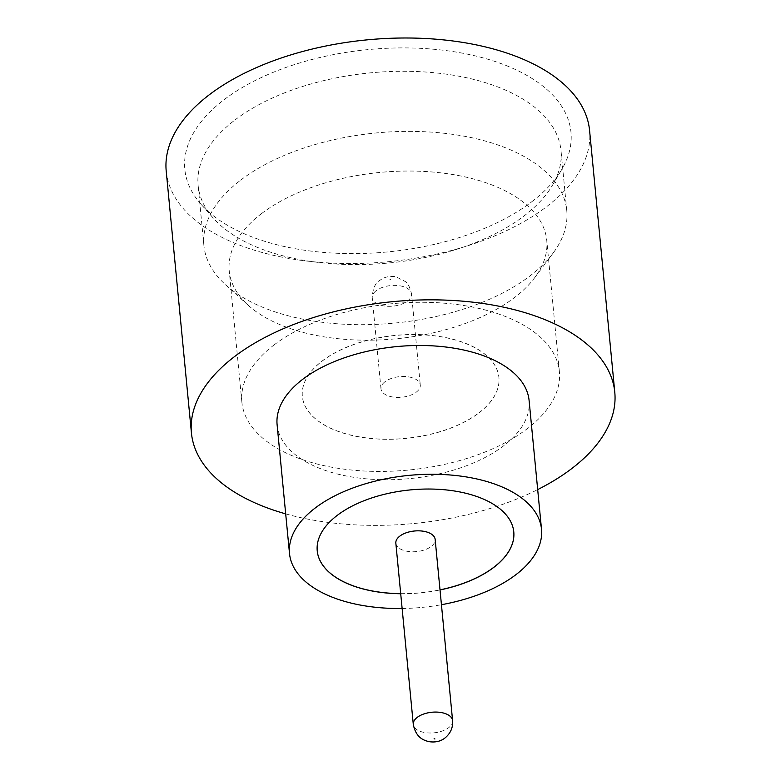 <?xml version="1.0" encoding="UTF-8"?>
<svg xmlns="http://www.w3.org/2000/svg" width="781" height="781" viewBox="0 0 781 781"><rect width="100%" height="100%" fill="white"/><g stroke="black" fill="none" stroke-linecap="round" stroke-linejoin="round"><path stroke-width="0.59" stroke-dasharray="3.9 2.93" d="M395.84 543.195A19.75 10.348 174.5 0 0 409.693 551.62A19.75 10.348 174.5 0 0 431.171 546.485A19.75 10.348 174.5 0 0 435.154 539.407M240.655 180.157A182.276 95.507 -5.5 0 1 438.942 132.731A182.276 95.507 -5.5 0 1 566.772 210.558A182.276 95.507 -5.5 0 1 553.016 253.22A182.276 95.507 -5.5 0 1 530.016 275.898A182.276 95.507 -5.5 0 1 225.543 284.753A182.276 95.507 -5.5 0 1 203.9 245.498A182.276 95.507 -5.5 0 1 240.655 180.157M261.391 213.73A159.49 83.567 -5.5 0 1 434.89 172.23A159.49 83.567 -5.5 0 1 546.749 240.333A159.49 83.567 -5.5 0 1 534.712 277.655A159.49 83.567 -5.5 0 1 514.581 297.502A159.49 83.567 -5.5 0 1 248.173 305.244A159.49 83.567 -5.5 0 1 229.233 270.9A159.49 83.567 -5.5 0 1 261.391 213.73M531.851 201.703A193.961 101.637 174.5 0 0 561.842 169.321A193.961 101.637 174.5 0 0 467.35 54.133A193.961 101.637 174.5 0 0 223.932 99.822A193.961 101.637 174.5 0 0 200.873 204.075A193.961 101.637 174.5 0 0 531.851 201.703M234.866 120.059A182.276 95.507 -5.5 0 1 433.152 72.633A182.276 95.507 -5.5 0 1 560.983 150.46A182.276 95.507 -5.5 0 1 552.401 185.37A182.276 95.507 -5.5 0 1 524.227 215.81A182.276 95.507 -5.5 0 1 213.193 218.036A182.276 95.507 -5.5 0 1 198.11 185.4A182.276 95.507 -5.5 0 1 234.866 120.059M277.109 424.747A126.581 66.326 174.5 0 0 365.879 478.792A126.581 66.326 174.5 0 0 503.579 445.853A126.581 66.326 174.5 0 0 529.098 400.477M402.127 608.487A126.581 66.326 174.5 0 0 441.441 604.709M285.69 513.869A212.657 111.429 174.5 0 0 537.679 489.599M166.216 171.146A212.657 111.429 174.5 0 0 315.358 261.947A212.657 111.429 174.5 0 0 546.69 206.614A212.657 111.429 174.5 0 0 589.567 130.378M513.781 531.881A98.728 51.731 174.5 0 0 513.771 531.841A98.728 51.731 174.5 0 0 444.535 489.677A98.728 51.731 174.5 0 0 337.128 515.372A98.728 51.731 174.5 0 0 317.223 550.761A98.728 51.731 174.5 0 0 317.223 550.81M274.033 344.968A159.49 83.567 -5.5 0 1 447.533 303.467A159.49 83.567 -5.5 0 1 559.381 371.571A159.49 83.567 -5.5 0 1 527.224 428.74A159.49 83.567 -5.5 0 1 353.725 470.24A159.49 83.567 -5.5 0 1 241.876 402.137A159.49 83.567 -5.5 0 1 274.033 344.968M479.007 412.876A98.728 51.731 174.5 0 0 498.913 377.477A98.728 51.731 174.5 0 0 429.667 335.322A98.728 51.731 174.5 0 0 322.27 361.007A98.728 51.731 174.5 0 0 302.354 396.406A98.728 51.731 174.5 0 0 371.6 438.561A98.728 51.731 174.5 0 0 479.007 412.876M478.997 412.788A98.728 51.731 174.5 0 0 498.903 377.389A98.728 51.731 174.5 0 0 429.657 335.234A98.728 51.731 174.5 0 0 322.26 360.92A98.728 51.731 174.5 0 0 302.354 396.318A98.728 51.731 174.5 0 0 371.59 438.473A98.728 51.731 174.5 0 0 478.997 412.788M384.965 381.753A19.75 10.348 174.5 0 0 380.982 388.831A19.75 10.348 174.5 0 0 394.825 397.265A19.75 10.348 174.5 0 0 416.312 392.13A19.75 10.348 174.5 0 0 420.285 385.053A19.75 10.348 174.5 0 0 406.442 376.618A19.75 10.348 174.5 0 0 384.965 381.753M400.712 593.736A98.728 51.731 174.5 0 0 440.015 589.948M400.702 593.648A98.728 51.731 174.5 0 0 440.015 589.86M452.599 720.638A19.75 10.348 -5.5 0 1 448.626 727.716A19.75 10.348 -5.5 0 1 427.139 732.861A19.75 10.348 -5.5 0 1 413.295 724.426M390.695 279.676L389.895 279.413L390.695 279.676M376.188 290.669A19.75 10.348 174.5 0 0 372.205 297.746A19.75 10.348 174.5 0 0 386.058 306.172A19.75 10.348 174.5 0 0 407.536 301.036A19.75 10.348 174.5 0 0 411.519 293.959A19.75 10.348 174.5 0 0 397.675 285.524A19.75 10.348 174.5 0 0 376.188 290.669M534.712 277.655L553.016 253.22M552.401 185.37L561.842 169.321M566.772 210.558L560.983 150.46M559.381 371.571L546.749 240.333M380.982 388.831L372.205 297.746C372.791 288.56 375.319 282.79 379.781 280.438C384.125 277.001 389.514 275.781 395.967 276.757L405.359 281.56C407.907 283.171 409.957 287.301 411.519 293.959L420.285 385.053M241.876 402.137L229.233 270.9M203.9 245.498L198.11 185.4M213.193 218.036L200.873 204.075M248.173 305.244L225.543 284.753"/><path stroke-width="1.17" d="M399.823 536.117A19.75 10.348 174.5 0 0 395.84 543.195L413.295 724.426A19.75 10.348 -5.5 0 1 417.279 717.348A19.75 10.348 -5.5 0 1 438.756 712.213A19.75 10.348 -5.5 0 1 452.599 720.638L435.154 539.407A19.75 10.348 174.5 0 0 421.301 530.973A19.75 10.348 174.5 0 0 399.823 536.117M441.441 604.709A126.581 66.326 174.5 0 0 515.977 574.631A126.581 66.326 174.5 0 0 541.506 529.254L529.098 400.477A126.581 66.326 174.5 0 0 440.328 346.432A126.581 66.326 174.5 0 0 302.637 379.361A126.581 66.326 174.5 0 0 277.109 424.747L289.507 553.514A126.581 66.326 174.5 0 0 402.127 608.487M541.506 529.254A126.581 66.326 174.5 0 0 452.726 475.209A126.581 66.326 174.5 0 0 315.036 508.138A126.581 66.326 174.5 0 0 289.507 553.514M537.679 489.599A212.657 111.429 174.5 0 0 571.897 468.463A212.657 111.429 174.5 0 0 614.784 392.228A212.657 111.429 174.5 0 0 465.642 301.427A212.657 111.429 174.5 0 0 234.31 356.761A212.657 111.429 174.5 0 0 191.433 432.996A212.657 111.429 174.5 0 0 285.69 513.869M614.784 392.228L589.567 130.378A212.657 111.429 174.5 0 0 440.435 39.587A212.657 111.429 174.5 0 0 209.103 94.911A212.657 111.429 174.5 0 0 166.216 171.146L191.433 432.996M440.015 589.948A98.728 51.731 174.5 0 0 493.875 567.318A98.728 51.731 174.5 0 0 513.781 531.92A98.728 51.731 174.5 0 0 444.545 489.765A98.728 51.731 174.5 0 0 337.138 515.46A98.728 51.731 174.5 0 0 317.232 550.849A98.728 51.731 174.5 0 0 400.712 593.736M440.015 589.86A98.728 51.731 174.5 0 0 493.865 567.231A98.728 51.731 174.5 0 0 513.781 531.881M317.223 550.81A98.728 51.731 174.5 0 0 400.702 593.648M434.119 738.709L434.919 738.982L434.119 738.709M413.295 724.426C416.029 738.309 424.376 740.398 428.779 741.618C435.212 742.643 440.63 741.413 445.033 737.947C450.588 733.31 453.107 727.541 452.599 720.638"/></g></svg>
